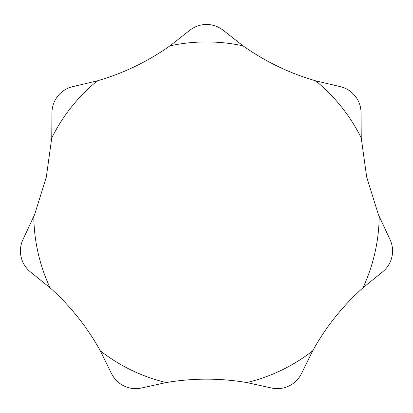 <?xml version="1.0" encoding="UTF-8"?>
<svg xmlns="http://www.w3.org/2000/svg" width="413" height="413" viewBox="0 0 413 413"><rect width="100%" height="100%" fill="white"/><g stroke="black" fill="none" stroke-linecap="round" stroke-linejoin="round"><path stroke-width="0.62" d="M378.391 214.636L366.682 177.032L361.241 137.952L361.065 114.158C361.189 107.153 359.222 101.123 355.165 96.079C351.148 91.005 345.712 87.742 338.856 86.302L315.692 80.84C289.503 73.261 265.28 61.594 243.025 45.843L224.316 31.145C218.911 26.68 212.974 24.46 206.5 24.486C200.026 24.46 194.089 26.68 188.684 31.145L169.975 45.843C147.72 61.594 123.497 73.261 97.308 80.84L74.144 86.302C67.288 87.742 61.852 91.005 57.835 96.079C53.778 101.123 51.811 107.153 51.935 114.158L51.759 137.952L46.318 177.032L34.609 214.636L23.644 238.1C20.49 244.362 19.648 250.645 21.12 256.948C22.529 263.267 26.014 268.564 31.574 272.833L50.066 287.804C70.375 305.997 87.138 327.019 100.354 350.864L110.834 372.232C113.766 378.597 118.154 383.171 123.998 385.954C129.816 388.788 136.13 389.366 142.934 387.688L166.171 382.562C193.057 378.029 219.943 378.029 246.829 382.562L270.066 387.688C276.87 389.366 283.184 388.788 289.002 385.954C294.846 383.171 299.234 378.597 302.166 372.232L312.646 350.864C325.862 327.019 342.625 305.997 362.934 287.804L381.426 272.833C386.986 268.564 390.471 263.267 391.88 256.948C393.352 250.645 392.51 244.362 389.356 238.1L378.391 214.636M361.241 137.952A172.701 172.701 0 0 0 315.692 80.84M243.025 45.843A172.701 172.701 0 0 0 169.975 45.843M97.308 80.84A172.701 172.701 0 0 0 51.759 137.952M362.934 287.804A172.701 172.701 0 0 0 379.191 216.588M246.829 382.562A172.701 172.701 0 0 0 312.646 350.864M100.354 350.864A172.701 172.701 0 0 0 166.171 382.562M33.809 216.588A172.701 172.701 0 0 0 50.066 287.804"/></g></svg>
